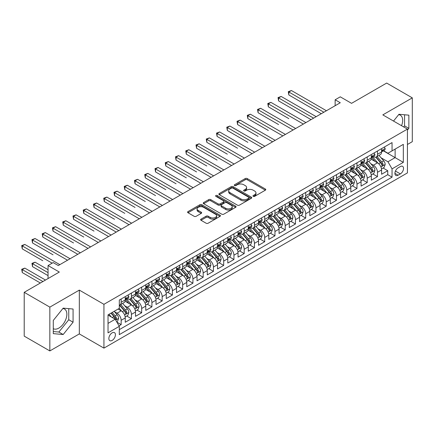 <?xml version="1.0" encoding="UTF-8"?>
<svg xmlns="http://www.w3.org/2000/svg" width="434" height="434" viewBox="0 0 434 434"><rect width="100%" height="100%" fill="white"/><g stroke="black" fill="none" stroke-linecap="round" stroke-linejoin="round"><path stroke-width="0.65" d="M253.25 196.358A0.998 0.575 0 0 0 254.66 196.358L265.353 190.184A1.421 0.819 0 0 0 265.765 189.604A1.421 0.819 0 0 0 265.353 189.023L247.234 178.564A1.421 0.819 0 0 0 245.221 178.564L234.528 184.738A0.998 0.575 0 0 0 234.235 185.144A0.998 0.575 0 0 0 234.528 185.551A0.998 0.575 0 0 0 235.939 185.551L237.322 184.748A4.557 2.631 0 0 1 243.762 184.748L245.275 185.622A4.557 2.631 0 0 1 246.604 187.483A4.557 2.631 0 0 1 245.275 189.343L243.886 190.141A0.998 0.575 0 0 0 243.599 190.548A0.998 0.575 0 0 0 243.886 190.955A0.998 0.575 0 0 0 245.297 190.955L246.68 190.152A4.557 2.631 0 0 1 253.125 190.152L254.633 191.025A4.557 2.631 0 0 1 255.968 192.886A4.557 2.631 0 0 1 254.633 194.747L253.25 195.544A0.998 0.575 0 0 0 252.957 195.951A0.998 0.575 0 0 0 253.25 196.358L253.25 195.544M53.279 328.679A11.311 6.532 120 0 0 58.867 328.082A11.311 6.532 120 0 0 66.256 318.117A11.311 6.532 120 0 0 64.525 309.051A11.311 6.532 120 0 0 62.854 308.541M112.135 340.424A4.638 2.68 120 0 0 115.167 336.339A4.638 2.68 120 0 0 114.457 332.618A4.638 2.68 120 0 0 112.135 332.851A4.638 2.68 120 0 0 109.102 336.936A4.638 2.68 120 0 0 109.813 340.657A4.638 2.68 120 0 0 112.135 340.424M398.651 114.668A11.311 6.532 -60 0 1 400.322 115.184A11.311 6.532 -60 0 1 401.553 125.697M201.04 219.121A1.421 0.819 0 0 0 200.622 219.702A1.421 0.819 0 0 0 201.04 220.282L206.123 223.217A1.421 0.819 0 0 0 208.136 223.217L220.011 216.36A1.421 0.819 0 0 0 220.429 215.779A1.421 0.819 0 0 0 220.011 215.199L201.897 204.739A1.421 0.819 0 0 0 199.884 204.739L188.009 211.597A1.421 0.819 0 0 0 187.591 212.177A1.421 0.819 0 0 0 188.009 212.758L194.144 216.3A1.421 0.819 0 0 0 196.157 216.3L201.24 213.365A1.421 0.819 0 0 0 201.658 212.785A1.421 0.819 0 0 0 201.24 212.204L198.197 210.447A3.808 2.197 0 0 1 197.079 208.895A3.808 2.197 0 0 1 199.434 206.861A3.808 2.197 0 0 1 203.584 207.338L215.508 214.222A3.808 2.197 0 0 1 216.62 215.779A3.808 2.197 0 0 1 214.271 217.808A3.808 2.197 0 0 1 210.121 217.331L208.136 216.186A1.421 0.819 0 0 0 206.123 216.186L201.04 219.121L201.04 220.282L206.123 217.369L206.123 216.186M407.428 144.484L412.3 141.674L412.3 97.867L386.667 83.068L351.551 103.341L340.272 96.831L335.146 99.787L340.272 102.749L58.302 265.543L53.176 262.581L48.049 265.543L48.049 278.563M49.845 307.126L49.845 350.932L79.324 333.914L79.324 290.107L49.845 307.126L24.212 292.326L59.328 272.053L48.049 265.543M79.324 290.107L103.932 304.315L407.428 129.093L407.428 172.9L103.932 348.122L103.932 304.315M412.3 97.867L382.821 114.885L407.428 129.093M237.425 205.146A1.421 0.819 0 0 0 239.438 205.146L251.313 198.289A1.421 0.819 0 0 0 251.731 197.709A1.421 0.819 0 0 0 251.313 197.128L233.194 186.669A1.421 0.819 0 0 0 231.181 186.669L219.306 193.526A1.421 0.819 0 0 0 218.888 194.107A1.421 0.819 0 0 0 219.306 194.687L237.425 205.146M216.235 196.575A0.998 0.575 0 0 1 217.244 196.71L217.244 195.528L235.662 206.161A1.421 0.819 0 0 1 236.08 206.741A1.421 0.819 0 0 1 235.662 207.327L223.787 214.179A1.421 0.819 0 0 1 221.774 214.179L203.654 203.72L203.654 202.559A1.421 0.819 0 0 0 203.242 203.139A1.421 0.819 0 0 0 203.654 203.72M203.654 202.559L208.738 199.624A1.421 0.819 0 0 1 210.75 199.624L218.101 203.866A1.421 0.819 0 0 0 220.114 203.866L223.483 201.918A1.421 0.819 0 0 0 223.901 201.338A1.421 0.819 0 0 0 223.483 200.758L215.834 196.342A0.998 0.575 0 0 1 215.541 195.935A0.998 0.575 0 0 1 216.159 195.403A0.998 0.575 0 0 1 217.244 195.528M49.845 350.932L24.212 336.133L24.212 292.326M119.03 325.847L121.157 324.621L116.903 322.164M114.484 311.71L117.055 313.196A5.799 3.347 60 0 1 121.157 320.297L125.258 317.932L125.258 322.25L131.41 318.702L126.744 316.006M124.737 305.791L127.308 307.277A5.799 3.347 60 0 1 131.41 314.379L135.511 312.013L135.511 316.332L141.663 312.778L136.998 310.088M134.99 299.867L137.562 301.353A5.799 3.347 60 0 1 141.663 308.46L145.764 306.089L145.764 310.413L151.916 306.86L147.251 304.169M145.244 293.948L147.815 295.435A5.799 3.347 60 0 1 151.916 302.541L156.018 300.171L156.018 304.494L162.17 300.941L157.504 298.25M155.497 288.03L158.068 289.516A5.799 3.347 60 0 1 162.17 296.623L166.271 294.252L166.271 298.576L172.423 295.022L167.757 292.326M165.75 282.111L168.321 283.597A5.799 3.347 60 0 1 172.423 290.699L176.524 288.333L176.524 292.652L182.676 289.104L178.011 286.407M176.003 276.192L178.575 277.679A5.799 3.347 60 0 1 182.676 284.78L186.777 282.415L186.777 286.733L192.929 283.185L188.264 280.489M186.257 270.274L188.828 271.76A5.799 3.347 60 0 1 192.929 278.861L197.031 276.491L197.031 280.814L203.183 277.261L198.517 274.57M196.51 264.349L199.081 265.836A5.799 3.347 60 0 1 203.183 272.943L207.284 270.572L207.284 274.896L213.436 271.342L208.77 268.651M206.763 258.431L209.334 259.917A5.799 3.347 60 0 1 213.436 267.024L217.537 264.653L217.537 268.977L223.689 265.424L219.024 262.727M217.016 252.512L219.588 253.998A5.799 3.347 60 0 1 223.689 261.1L227.79 258.735L227.79 263.053L233.942 259.505L229.277 256.809M227.27 246.593L229.841 248.08A5.799 3.347 60 0 1 233.942 255.181L238.044 252.816L238.044 257.134L244.196 253.586L239.53 250.89M237.523 240.675L240.094 242.161A5.799 3.347 60 0 1 244.196 249.262L248.297 246.897L248.297 251.215L254.449 247.662L249.783 244.971M247.776 234.751L250.347 236.237A5.799 3.347 60 0 1 254.449 243.344L258.55 240.973L258.55 245.297L264.702 241.743L260.037 239.053M258.029 228.832L260.601 230.318A5.799 3.347 60 0 1 264.702 237.425L268.803 235.054L268.803 239.378L274.955 235.825L270.29 233.134M268.283 222.913L270.854 224.4A5.799 3.347 60 0 1 274.955 231.501L279.057 229.136L279.057 233.459L285.209 229.906L280.543 227.21M278.536 216.995L281.107 218.481A5.799 3.347 60 0 1 285.209 225.582L289.31 223.217L289.31 227.535L295.462 223.987L290.796 221.291M288.789 211.076L291.36 212.562A5.799 3.347 60 0 1 295.462 219.664L299.563 217.298L299.563 221.617L305.715 218.063L301.05 215.373M299.042 205.152L301.614 206.638A5.799 3.347 60 0 1 305.715 213.745L309.816 211.374L309.816 215.698L315.968 212.145L311.303 209.454M309.296 199.233L311.867 200.72A5.799 3.347 60 0 1 315.968 207.826L320.07 205.456L320.07 209.779L326.222 206.226L321.556 203.535M319.549 193.314L322.12 194.801A5.799 3.347 60 0 1 326.222 201.902L330.323 199.537L330.323 203.861L336.475 200.307L331.809 197.611M329.802 187.396L332.373 188.882A5.799 3.347 60 0 1 336.475 195.984L340.576 193.618L340.576 197.937L346.728 194.389L342.063 191.692M340.055 181.477L342.627 182.964A5.799 3.347 60 0 1 346.728 190.065L350.829 187.7L350.829 192.018L356.981 188.47L352.316 185.774M350.309 175.558L352.88 177.039A5.799 3.347 60 0 1 356.981 184.146L361.083 181.775L361.083 186.099L367.235 182.546L362.569 179.855M360.562 169.634L363.133 171.121A5.799 3.347 60 0 1 367.235 178.228L371.336 175.857L371.336 180.181L377.488 176.627L377.488 172.309A5.799 3.347 -120 0 0 373.386 165.202L370.815 163.716M372.822 173.936L377.488 176.627M125.258 317.932A5.799 3.347 -120 0 0 121.157 310.825L118.081 309.051M135.511 312.013A5.799 3.347 -120 0 0 131.41 304.907L125.068 301.245M145.764 306.089A5.799 3.347 -120 0 0 141.663 298.988L135.321 295.326M156.018 300.171A5.799 3.347 -120 0 0 151.916 293.069L145.574 289.407M166.271 294.252A5.799 3.347 -120 0 0 162.17 287.151L155.828 283.489M176.524 288.333A5.799 3.347 -120 0 0 172.423 281.227L166.081 277.57M186.777 282.415A5.799 3.347 -120 0 0 182.676 275.308L176.334 271.646M197.031 276.491A5.799 3.347 -120 0 0 192.929 269.389L186.587 265.727M207.284 270.572A5.799 3.347 -120 0 0 203.183 263.471L196.841 259.809M217.537 264.653A5.799 3.347 -120 0 0 213.436 257.552L207.094 253.89M227.79 258.735A5.799 3.347 -120 0 0 223.689 251.628L217.347 247.971M238.044 252.816A5.799 3.347 -120 0 0 233.942 245.709L227.6 242.047M248.297 246.897A5.799 3.347 -120 0 0 244.196 239.79L237.854 236.129M258.55 240.973A5.799 3.347 -120 0 0 254.449 233.872L248.107 230.21M268.803 235.054A5.799 3.347 -120 0 0 264.702 227.953L258.36 224.291M279.057 229.136A5.799 3.347 -120 0 0 274.955 222.034L268.613 218.373M289.31 223.217A5.799 3.347 -120 0 0 285.209 216.11L278.867 212.454M299.563 217.298A5.799 3.347 -120 0 0 295.462 210.192L289.12 206.53M309.816 211.374A5.799 3.347 -120 0 0 305.715 204.273L299.373 200.611M320.07 205.456A5.799 3.347 -120 0 0 315.968 198.354L309.632 194.692M330.323 199.537A5.799 3.347 -120 0 0 326.222 192.436L319.885 188.774M340.576 193.618A5.799 3.347 -120 0 0 336.475 186.512L330.138 182.855M350.829 187.7A5.799 3.347 -120 0 0 346.728 180.593L340.392 176.931M361.083 181.775A5.799 3.347 -120 0 0 356.981 174.674L350.645 171.012M371.336 175.857A5.799 3.347 -120 0 0 367.235 168.755L360.898 165.094M400.354 166.564L398.097 167.866A4.497 2.593 120 0 0 395.162 171.826A4.497 2.593 120 0 0 395.851 175.428A4.497 2.593 120 0 0 398.097 175.206L400.354 173.904A4.497 2.593 120 0 0 403.289 169.944A4.497 2.593 120 0 0 402.6 166.341A4.497 2.593 120 0 0 400.354 166.564M108.033 323.379L115.211 319.234L119.312 326.335L119.312 334.625L392.048 177.159L392.048 168.875L387.947 161.768L381.068 157.797M119.312 326.335L108.033 332.851L108.033 314.851L119.312 308.341L119.312 300.051L392.048 142.591L392.048 150.875L403.327 144.365L403.327 162.359L392.048 168.875M127.254 298.722L127.308 298.749A5.799 3.347 60 0 0 130.211 299.037L134.312 296.672A5.799 3.347 -120 0 0 135.511 294.013L135.511 290.699M137.507 292.798L137.562 292.831A5.799 3.347 60 0 0 140.464 293.118L144.565 290.753A5.799 3.347 -120 0 0 145.764 288.095L145.764 284.78M147.761 286.879L147.815 286.912A5.799 3.347 60 0 0 150.717 287.2L154.819 284.829A5.799 3.347 -120 0 0 156.018 282.176L156.018 278.861M158.014 280.961L158.068 280.993A5.799 3.347 60 0 0 160.971 281.281L165.072 278.91A5.799 3.347 -120 0 0 166.271 276.257L166.271 272.943M168.267 275.042L168.321 275.075A5.799 3.347 60 0 0 171.224 275.357L175.325 272.991A5.799 3.347 -120 0 0 176.524 270.339L176.524 267.018M178.52 269.123L178.575 269.151A5.799 3.347 60 0 0 181.477 269.438L185.578 267.073A5.799 3.347 -120 0 0 186.777 264.414L186.777 261.1M188.774 263.199L188.828 263.232A5.799 3.347 60 0 0 191.73 263.519L195.832 261.154A5.799 3.347 -120 0 0 197.031 258.496L197.031 255.181M199.027 257.281L199.081 257.313A5.799 3.347 60 0 0 201.984 257.601L206.085 255.23A5.799 3.347 -120 0 0 207.284 252.577L207.284 249.262M209.28 251.362L209.334 251.394A5.799 3.347 60 0 0 212.237 251.682L216.338 249.311A5.799 3.347 -120 0 0 217.537 246.658L217.537 243.344M219.533 245.443L219.588 245.476A5.799 3.347 60 0 0 222.49 245.763L226.591 243.393A5.799 3.347 -120 0 0 227.79 240.74L227.79 237.425M229.787 239.525L229.841 239.552A5.799 3.347 60 0 0 232.743 239.839L236.845 237.474A5.799 3.347 -120 0 0 238.044 234.816L238.044 231.501M240.04 233.606L240.094 233.633A5.799 3.347 60 0 0 242.997 233.921L247.098 231.555A5.799 3.347 -120 0 0 248.297 228.897L248.297 225.582M250.293 227.682L250.347 227.714A5.799 3.347 60 0 0 253.25 228.002L257.351 225.637A5.799 3.347 -120 0 0 258.55 222.978L258.55 219.664M260.546 221.763L260.601 221.796A5.799 3.347 60 0 0 263.503 222.083L267.604 219.713A5.799 3.347 -120 0 0 268.803 217.06L268.803 213.745M270.8 215.844L270.854 215.877A5.799 3.347 60 0 0 273.756 216.165L277.858 213.794A5.799 3.347 -120 0 0 279.057 211.141L279.057 207.826M281.053 209.926L281.107 209.953A5.799 3.347 60 0 0 284.01 210.24L288.111 207.875A5.799 3.347 -120 0 0 289.31 205.222L289.31 201.902M291.306 204.007L291.36 204.034A5.799 3.347 60 0 0 294.263 204.322L298.364 201.956A5.799 3.347 -120 0 0 299.563 199.298L299.563 195.984M301.559 198.083L301.614 198.116A5.799 3.347 60 0 0 304.516 198.403L308.617 196.038A5.799 3.347 -120 0 0 309.816 193.38L309.816 190.065M311.813 192.164L311.867 192.197A5.799 3.347 60 0 0 314.769 192.484L318.871 190.114A5.799 3.347 -120 0 0 320.07 187.461L320.07 184.146M322.066 186.246L322.12 186.278A5.799 3.347 60 0 0 325.023 186.566L329.124 184.195A5.799 3.347 -120 0 0 330.323 181.542L330.323 178.228M332.319 180.327L332.373 180.36A5.799 3.347 60 0 0 335.276 180.642L339.377 178.276A5.799 3.347 -120 0 0 340.576 175.624L340.576 172.303M342.572 174.408L342.627 174.435A5.799 3.347 60 0 0 345.529 174.723L349.63 172.358A5.799 3.347 -120 0 0 350.829 169.699L350.829 166.385M352.826 168.484L352.88 168.517A5.799 3.347 60 0 0 355.782 168.804L359.884 166.439A5.799 3.347 -120 0 0 361.083 163.781L361.083 160.466M363.079 162.566L363.133 162.598A5.799 3.347 60 0 0 366.036 162.886L370.137 160.515A5.799 3.347 -120 0 0 371.336 157.862L371.336 154.547M119.312 329.65L387.741 174.674L387.741 170.708L381.589 174.262L381.589 169.938A5.799 3.347 -120 0 0 377.488 162.837L371.151 159.175M373.338 156.647L373.386 156.679A5.799 3.347 -120 0 0 376.289 156.967A5.799 3.347 -120 0 0 377.488 154.309L377.488 150.994M376.289 156.967L380.39 154.596A5.799 3.347 -120 0 0 381.589 151.943L381.589 148.629M121.157 298.988L121.157 302.303A5.799 3.347 60 0 1 119.958 304.956A5.799 3.347 60 0 1 119.312 305.194M119.958 304.956L124.059 302.59A5.799 3.347 -120 0 0 125.258 299.937L125.258 296.617M131.41 293.069L131.41 296.384A5.799 3.347 60 0 1 130.211 299.037M141.663 287.151L141.663 290.465A5.799 3.347 60 0 1 140.464 293.118M151.916 281.227L151.916 284.541A5.799 3.347 60 0 1 150.717 287.2M162.17 275.308L162.17 278.623A5.799 3.347 60 0 1 160.971 281.281M172.423 269.389L172.423 272.704A5.799 3.347 60 0 1 171.224 275.357M182.676 263.471L182.676 266.785A5.799 3.347 60 0 1 181.477 269.438M192.929 257.552L192.929 260.867A5.799 3.347 60 0 1 191.73 263.519M203.183 251.628L203.183 254.942A5.799 3.347 60 0 1 201.984 257.601M213.436 245.709L213.436 249.024A5.799 3.347 60 0 1 212.237 251.682M223.689 239.79L223.689 243.105A5.799 3.347 60 0 1 222.49 245.763M233.942 233.872L233.942 237.186A5.799 3.347 60 0 1 232.743 239.839M244.196 227.953L244.196 231.268A5.799 3.347 60 0 1 242.997 233.921M254.449 222.029L254.449 225.349A5.799 3.347 60 0 1 253.25 228.002M264.702 216.11L264.702 219.425A5.799 3.347 60 0 1 263.503 222.083M274.955 210.192L274.955 213.506A5.799 3.347 60 0 1 273.756 216.165M285.209 204.273L285.209 207.588A5.799 3.347 60 0 1 284.01 210.24M295.462 198.354L295.462 201.669A5.799 3.347 60 0 1 294.263 204.322M305.715 192.436L305.715 195.75A5.799 3.347 60 0 1 304.516 198.403M315.968 186.512L315.968 189.826A5.799 3.347 60 0 1 314.769 192.484M326.222 180.593L326.222 183.907A5.799 3.347 60 0 1 325.023 186.566M336.475 174.674L336.475 177.989A5.799 3.347 60 0 1 335.276 180.642M346.728 168.755L346.728 172.07A5.799 3.347 60 0 1 345.529 174.723M356.981 162.837L356.981 166.151A5.799 3.347 60 0 1 355.782 168.804M367.235 156.913L367.235 160.227A5.799 3.347 60 0 1 366.036 162.886M367.235 178.228L367.235 182.546M356.981 184.146L356.981 188.47M346.728 190.065L346.728 194.389M336.475 195.984L336.475 200.307M326.222 201.902L326.222 206.226M315.968 207.826L315.968 212.145M305.715 213.745L305.715 218.063M295.462 219.664L295.462 223.987M285.209 225.582L285.209 229.906M274.955 231.501L274.955 235.825M264.702 237.425L264.702 241.743M254.449 243.344L254.449 247.662M244.196 249.262L244.196 253.586M233.942 255.181L233.942 259.505M223.689 261.1L223.689 265.424M213.436 267.024L213.436 271.342M203.183 272.943L203.183 277.261M192.929 278.861L192.929 283.185M182.676 284.78L182.676 289.104M172.423 290.699L172.423 295.022M162.17 296.623L162.17 300.941M151.916 302.541L151.916 306.86M141.663 308.46L141.663 312.778M131.41 314.379L131.41 318.702M121.157 320.297L121.157 324.621M115.211 319.234L108.033 315.089M387.947 161.768L395.124 157.623L395.124 149.101L403.327 144.365M383.385 150.848L403.327 162.359M383.591 150.728L387.947 153.245L392.048 150.875M79.324 333.914L103.932 348.122M335.146 99.787L335.146 105.712M383.076 168.012L387.741 170.708M387.741 174.674L392.048 177.159M407.428 130.135L408.866 128.35L408.866 115.156L398.971 114.272L393.513 121.059M53.279 333.643L63.174 334.527L73.069 322.218L73.069 309.024L63.174 308.14L53.279 320.449L53.279 333.643M403.696 126.934L404.559 125.86L404.559 114.771M404.559 125.86L408.866 128.35M53.279 331.543L58.867 332.043L68.762 319.733L68.762 308.639M68.762 319.733L73.069 322.218M58.867 332.043L63.174 334.527M253.646 196.499L254.633 195.929A4.557 2.631 0 0 0 255.968 194.069L255.968 192.886M246.604 187.483L246.604 188.665A4.557 2.631 0 0 1 245.275 190.526L244.288 191.096M265.331 190.195L247.234 179.747A1.421 0.819 0 0 0 245.221 179.747L234.93 185.692M251.291 198.3L233.194 187.851A1.421 0.819 0 0 0 231.181 187.851L219.327 194.698M248.796 198.116A0.998 0.575 0 0 0 249.089 197.709A0.998 0.575 0 0 0 248.796 197.302L232.895 188.123A0.998 0.575 0 0 0 231.485 188.123L230.025 188.964A4.557 2.631 0 0 0 228.691 190.824A4.557 2.631 0 0 0 230.025 192.68L240.897 198.956A4.557 2.631 0 0 0 247.337 198.956L248.796 198.116L248.796 199.298A0.998 0.575 0 0 0 249.089 198.891L249.089 197.709M228.691 190.824L228.691 192.007A4.557 2.631 0 0 0 230.025 193.868L230.025 192.68M248.796 199.298L247.337 200.139A4.557 2.631 0 0 1 240.897 200.139L230.025 193.868M203.676 203.73L208.738 200.812L208.738 199.624M223.901 201.338L223.901 202.526A1.421 0.819 0 0 1 223.483 203.107L220.114 205.049A1.421 0.819 0 0 1 218.101 205.049L210.75 200.812A1.421 0.819 0 0 0 208.738 200.812M217.244 196.71L235.64 207.338M225.723 208.271A3.808 2.197 0 0 0 229.874 208.743A3.808 2.197 0 0 0 232.223 206.714A3.808 2.197 0 0 0 231.105 205.163L226.906 202.732A1.421 0.819 0 0 0 224.893 202.732L221.519 204.68A1.421 0.819 0 0 0 221.107 205.26A1.421 0.819 0 0 0 221.519 205.841L225.723 208.271L225.723 209.454A3.808 2.197 0 0 0 229.874 209.931A3.808 2.197 0 0 0 232.223 207.897L232.223 206.714M221.107 205.26L221.107 206.448A1.421 0.819 0 0 0 221.519 207.029L221.519 205.841M225.723 209.454L221.519 207.029M216.62 215.779L216.62 216.962A3.808 2.197 0 0 1 214.271 218.996A3.808 2.197 0 0 1 210.121 218.519L208.136 217.369A1.421 0.819 0 0 0 206.123 217.369M197.079 208.895L197.079 210.078A3.808 2.197 0 0 0 198.197 211.629L198.197 210.447M201.224 213.376L198.197 211.629M219.995 216.371L201.897 205.922A1.421 0.819 0 0 0 199.884 205.922L188.025 212.768M381.508 168.924L384.155 167.394L385.18 164.432A3.841 2.219 -120 0 0 383.683 160.824L378.996 155.399M378.057 163.211L372.703 157.01M375.014 161.405L371.905 157.808A9.206 5.317 -120 0 0 371.618 157.488M288.849 118.645L268.342 106.807L268.342 103.845L270.908 102.364L305.921 122.578M375.768 157.173L380.504 162.658A3.841 2.219 60 0 1 381.877 165.305C382.452 166.081 382.864 165.842 383.103 164.594A3.841 2.219 -120 0 0 381.736 161.947L377.048 156.528M376.045 157.086L381.139 162.978A1.958 1.128 60 0 1 381.627 163.743L383.103 164.594M381.877 165.305L382.153 165.761M384.307 147.061L385.18 148.569A3.841 2.219 60 0 1 384.383 150.267L382.435 151.395A3.841 2.219 -120 0 0 383.103 150.506L383.027 150.169M323.867 112.222L288.849 92.008L291.415 90.527L326.428 110.741M381.719 151.574L381.736 151.574A3.841 2.219 -120 0 0 382.435 151.395M382.609 150.224L383.103 150.506C382.864 149.931 382.452 150.164 381.877 151.216A3.841 2.219 60 0 1 381.589 151.764M321.301 113.703L288.849 94.965L288.849 92.008L288.284 91.682L291.415 90.527M288.849 94.965L288.284 91.682M371.254 174.842L373.902 173.312L374.927 170.35A3.841 2.219 -120 0 0 373.43 166.743L368.743 161.323M367.804 169.13L362.45 162.929M364.761 167.323L361.652 163.726A9.206 5.317 -120 0 0 361.365 163.406M278.595 124.563L258.089 112.726L258.089 109.764L260.655 108.283L295.668 128.502M365.515 163.092L370.251 168.582A3.841 2.219 60 0 1 371.623 171.229C372.198 172 372.611 171.761 372.849 170.519A3.841 2.219 -120 0 0 371.482 167.871L366.795 162.446M365.791 163.005L370.886 168.897A1.958 1.128 60 0 1 371.374 169.667L372.849 170.519M371.623 171.229L371.9 171.685M360.996 180.761L363.649 179.231L364.674 176.275A3.841 2.219 -120 0 0 363.177 172.667L358.489 167.242M357.551 175.048L352.196 168.848M354.507 173.242L351.399 169.645A9.206 5.317 -120 0 0 351.111 169.325M268.342 130.482L247.836 118.645L247.836 115.683L250.402 114.202L285.415 134.421M355.262 169.016L359.998 174.501A3.841 2.219 60 0 1 361.37 177.148C361.945 177.918 362.357 177.685 362.596 176.437A3.841 2.219 -120 0 0 361.229 173.79L356.542 168.365M355.538 168.924L360.632 174.821A1.958 1.128 60 0 1 361.121 175.586L362.596 176.437M361.37 177.148L361.647 177.604M350.743 186.68L353.395 185.15L354.421 182.193A3.841 2.219 -120 0 0 352.923 178.586L348.236 173.161M347.298 180.967L341.943 174.772M344.254 179.166L341.146 175.564A9.206 5.317 -120 0 0 340.858 175.244M258.089 136.406L237.582 124.563L237.582 121.601L240.148 120.126L275.161 140.339M345.008 174.935L349.744 180.419A3.841 2.219 60 0 1 351.117 183.067C351.692 183.837 352.104 183.604 352.343 182.356A3.841 2.219 -120 0 0 350.976 179.709L346.289 174.284M345.285 174.842L350.379 180.739A1.958 1.128 60 0 1 350.867 181.504L352.343 182.356M351.117 183.067L351.394 183.522M340.489 192.604L343.142 191.074L344.167 188.112A3.841 2.219 -120 0 0 342.67 184.504L337.983 179.079M337.044 186.886L331.69 180.69M334.001 185.085L330.892 181.488A9.206 5.317 -120 0 0 330.605 181.162M247.836 142.325L227.329 130.482L227.329 127.525L229.895 126.044L264.908 146.258M334.755 180.853L339.491 186.338A3.841 2.219 60 0 1 340.864 188.985C341.439 189.761 341.851 189.522 342.09 188.275A3.841 2.219 -120 0 0 340.723 185.627L336.035 180.202M335.032 180.761L340.126 186.658A1.958 1.128 60 0 1 340.614 187.423L342.09 188.275M340.864 188.985L341.14 189.441M374.054 152.98L374.927 154.488A3.841 2.219 60 0 1 374.13 156.186L372.182 157.314A3.841 2.219 -120 0 0 372.849 156.43L372.773 156.088M313.614 118.14L278.595 97.927L281.161 96.446L316.174 116.659M371.466 157.493L371.482 157.493A3.841 2.219 -120 0 0 372.182 157.314M372.356 156.142L372.849 156.43C372.611 155.849 372.198 156.083 371.623 157.135A3.841 2.219 60 0 1 371.336 157.683M311.048 119.621L278.595 100.883L278.595 97.927L278.031 97.601L281.161 96.446M278.595 100.883L278.031 97.601M363.8 158.898L364.674 160.406A3.841 2.219 60 0 1 363.876 162.11L361.929 163.233A3.841 2.219 -120 0 0 362.596 162.349L362.52 162.007M303.361 124.059L267.778 103.52L270.908 102.364M361.213 163.412L361.229 163.412A3.841 2.219 -120 0 0 361.929 163.233M362.102 162.061L362.596 162.349C362.357 161.768 361.945 162.007 361.37 163.059A3.841 2.219 60 0 1 361.083 163.602M268.342 106.807L267.778 103.52M353.547 164.817L354.421 166.325A3.841 2.219 60 0 1 353.623 168.029L351.676 169.151A3.841 2.219 -120 0 0 352.343 168.267L352.262 167.925M293.107 129.978L257.525 109.439L260.655 108.283M350.96 169.331L350.976 169.331A3.841 2.219 -120 0 0 351.676 169.151M351.849 167.98L352.343 168.267C352.104 167.687 351.692 167.925 351.117 168.978A3.841 2.219 60 0 1 350.829 169.526M258.089 112.726L257.525 109.439M343.294 170.736L344.167 172.249A3.841 2.219 60 0 1 343.37 173.947L341.422 175.07A3.841 2.219 -120 0 0 342.09 174.186L342.008 173.844M282.854 135.902L247.272 115.357L250.402 114.202M340.706 175.249L340.723 175.249A3.841 2.219 -120 0 0 341.422 175.07M341.596 173.898L342.09 174.186C341.851 173.605 341.439 173.844 340.864 174.897A3.841 2.219 60 0 1 340.576 175.444M247.836 118.645L247.272 115.357M330.236 198.522L332.889 196.993L333.914 194.031A3.841 2.219 -120 0 0 332.417 190.423L327.73 184.998M326.791 192.81L321.437 186.609M323.748 191.003L320.639 187.407A9.206 5.317 -120 0 0 320.352 187.087M237.582 148.244L217.076 136.401L217.076 133.444L219.642 131.963L254.655 152.177M324.502 186.772L329.238 192.257A3.841 2.219 60 0 1 330.61 194.904C331.185 195.68 331.598 195.441 331.836 194.193A3.841 2.219 -120 0 0 330.469 191.546L325.782 186.126M324.778 186.685L329.867 192.577A1.958 1.128 60 0 1 330.361 193.342L331.836 194.193M330.61 194.904L330.887 195.36M333.041 176.66L333.914 178.168A3.841 2.219 60 0 1 333.117 179.866L331.169 180.989A3.841 2.219 -120 0 0 331.836 180.105L331.755 179.763M272.601 141.82L237.018 121.276L240.148 120.126M330.453 181.173L330.469 181.173A3.841 2.219 -120 0 0 331.169 180.989M331.343 179.817L331.836 180.105C331.598 179.53 331.185 179.763 330.61 180.815A3.841 2.219 60 0 1 330.323 181.363M237.582 124.563L237.018 121.276M319.983 204.441L322.636 202.911L323.661 199.949A3.841 2.219 -120 0 0 322.164 196.342L317.476 190.917M316.538 198.729L311.183 192.528M313.494 196.922L310.386 193.325A9.206 5.317 -120 0 0 310.098 193.005M227.329 154.162L206.823 142.325L206.823 139.363L209.389 137.882L244.402 158.101M314.249 192.691L318.985 198.181A3.841 2.219 60 0 1 320.357 200.823C320.932 201.598 321.344 201.36 321.583 200.117A3.841 2.219 -120 0 0 320.216 197.47L315.529 192.045M314.525 192.604L319.614 198.495A1.958 1.128 60 0 1 320.108 199.266L321.583 200.117M320.357 200.823L320.634 201.278M322.787 182.578L323.661 184.087A3.841 2.219 60 0 1 322.863 185.785L320.916 186.913A3.841 2.219 -120 0 0 321.583 186.023L321.502 185.687M262.348 147.739L226.765 127.2L229.895 126.044M320.2 187.092L320.216 187.092A3.841 2.219 -120 0 0 320.916 186.913M321.089 185.741L321.583 186.023C321.344 185.448 320.932 185.681 320.357 186.734A3.841 2.219 60 0 1 320.07 187.282M227.329 130.482L226.765 127.2M309.73 210.36L312.382 208.83L313.408 205.873A3.841 2.219 -120 0 0 311.91 202.26L307.223 196.841M306.285 204.647L300.93 198.446M303.241 202.841L300.133 199.244A9.206 5.317 -120 0 0 299.845 198.924M217.076 160.081L196.569 148.244L196.569 145.281L199.135 143.8L234.148 164.019M303.995 198.609L308.731 204.099A3.841 2.219 60 0 1 310.104 206.747C310.679 207.517 311.091 207.278 311.33 206.036A3.841 2.219 -120 0 0 309.963 203.389L305.276 197.964M304.272 198.522L309.361 204.419A1.958 1.128 60 0 1 309.854 205.184L311.33 206.036M310.104 206.747L310.381 207.202M312.534 188.497L313.408 190.005A3.841 2.219 60 0 1 312.61 191.709L310.663 192.832A3.841 2.219 -120 0 0 311.33 191.947L311.249 191.606M252.094 153.658L216.512 133.119L219.642 131.963M309.947 193.011L309.963 193.011A3.841 2.219 -120 0 0 310.663 192.832M310.836 191.66L311.33 191.947C311.091 191.367 310.679 191.606 310.104 192.658A3.841 2.219 60 0 1 309.816 193.201M217.076 136.401L216.512 133.119M299.476 216.278L302.129 214.749L303.154 211.792A3.841 2.219 -120 0 0 301.657 208.184L296.97 202.759M296.031 210.566L290.677 204.371M292.988 208.765L289.879 205.163A9.206 5.317 -120 0 0 289.592 204.843M206.823 166L186.316 154.162L186.316 151.2L188.882 149.725L223.895 169.938M293.742 204.533L298.478 210.018A3.841 2.219 60 0 1 299.851 212.665C300.426 213.436 300.838 213.202 301.077 211.955A3.841 2.219 -120 0 0 299.71 209.307L295.022 203.882M294.019 204.441L299.107 210.338A1.958 1.128 60 0 1 299.601 211.103L301.077 211.955M299.851 212.665L300.127 213.121M302.281 194.416L303.154 195.924A3.841 2.219 60 0 1 302.357 197.627L300.409 198.75A3.841 2.219 -120 0 0 301.077 197.866L300.995 197.524M241.841 159.576L206.258 139.037L209.389 137.882M299.693 198.929L299.71 198.929A3.841 2.219 -120 0 0 300.409 198.75M300.583 197.578L301.077 197.866C300.838 197.286 300.426 197.524 299.851 198.577A3.841 2.219 60 0 1 299.563 199.125M206.823 142.325L206.258 139.037M289.223 222.203L291.876 220.673L292.901 217.711A3.841 2.219 -120 0 0 291.404 214.103L286.717 208.678M285.778 216.485L280.424 210.289M282.735 214.684L279.626 211.087A9.206 5.317 -120 0 0 279.339 210.761M196.569 171.924L176.063 160.081L176.063 157.124L178.629 155.643L213.642 175.857M283.489 210.452L288.225 215.937A3.841 2.219 60 0 1 289.597 218.584C290.172 219.354 290.585 219.121 290.823 217.873A3.841 2.219 -120 0 0 289.456 215.226L284.769 209.801M283.765 210.36L288.854 216.257A1.958 1.128 60 0 1 289.348 217.022L290.823 217.873M289.597 218.584L289.874 219.04M292.028 200.334L292.901 201.843A3.841 2.219 60 0 1 292.104 203.546L290.156 204.669A3.841 2.219 -120 0 0 290.823 203.785L290.742 203.443M231.588 165.5L196.005 144.956L199.135 143.8M289.44 204.848L289.456 204.848A3.841 2.219 -120 0 0 290.156 204.669M290.33 203.497L290.823 203.785C290.585 203.204 290.172 203.443 289.597 204.495A3.841 2.219 60 0 1 289.31 205.043M196.569 148.244L196.005 144.956M278.97 228.121L281.623 226.591L282.648 223.629A3.841 2.219 -120 0 0 281.151 220.022L276.463 214.597M275.525 222.409L270.17 216.208M272.481 220.602L269.373 217.005A9.206 5.317 -120 0 0 269.085 216.685M186.316 177.842L165.81 166L165.81 163.043L168.376 161.562L203.389 181.775M273.236 216.371L277.972 221.855A3.841 2.219 60 0 1 279.344 224.503C279.919 225.279 280.331 225.04 280.57 223.792A3.841 2.219 -120 0 0 279.203 221.145L274.516 215.725M273.512 216.284L278.601 222.175A1.958 1.128 60 0 1 279.095 222.94L280.57 223.792M279.344 224.503L279.621 224.958M281.774 206.253L282.648 207.767A3.841 2.219 60 0 1 281.85 209.465L279.903 210.588A3.841 2.219 -120 0 0 280.57 209.703L280.489 209.362M221.335 171.419L185.752 150.875L188.882 149.725M279.187 210.772L279.203 210.772A3.841 2.219 -120 0 0 279.903 210.588M280.076 209.416L280.57 209.703C280.331 209.128 279.919 209.362 279.344 210.414A3.841 2.219 60 0 1 279.057 210.962M186.316 154.162L185.752 150.875M268.717 234.04L271.369 232.51L272.395 229.548A3.841 2.219 -120 0 0 270.897 225.94L266.21 220.515M265.272 228.327L259.917 222.127M262.228 226.521L259.12 222.924A9.206 5.317 -120 0 0 258.832 222.604M176.063 183.761L155.556 171.924L155.556 168.962L158.122 167.481L193.135 187.7M262.982 222.289L267.718 227.779A3.841 2.219 60 0 1 269.091 230.421C269.666 231.197 270.078 230.959 270.317 229.711A3.841 2.219 -120 0 0 268.95 227.069L264.263 221.644M263.259 222.203L268.348 228.094A1.958 1.128 60 0 1 268.841 228.859L270.317 229.711M269.091 230.421L269.368 230.877M271.521 212.177L272.395 213.685A3.841 2.219 60 0 1 271.597 215.383L269.65 216.512A3.841 2.219 -120 0 0 270.317 215.622L270.236 215.286M211.076 177.338L175.499 156.799L178.629 155.643M268.934 216.691L268.95 216.691A3.841 2.219 -120 0 0 269.65 216.512M269.823 215.34L270.317 215.622C270.078 215.047 269.666 215.28 269.091 216.333A3.841 2.219 60 0 1 268.803 216.881M176.063 160.081L175.499 156.799M258.463 239.959L261.116 238.429L262.141 235.467A3.841 2.219 -120 0 0 260.644 231.859L255.957 226.439M255.018 234.246L249.664 228.045M251.975 232.44L248.866 228.843A9.206 5.317 -120 0 0 248.579 228.523M165.81 189.68L145.303 177.842L145.303 174.88L147.869 173.399L182.882 193.618M252.729 228.208L257.465 233.698A3.841 2.219 60 0 1 258.838 236.346C259.413 237.116 259.825 236.877 260.064 235.635A3.841 2.219 -120 0 0 258.697 232.987L254.009 227.562M253.006 228.121L258.094 234.018A1.958 1.128 60 0 1 258.588 234.783L260.064 235.635M258.838 236.346L259.114 236.801M261.268 218.096L262.141 219.604A3.841 2.219 60 0 1 261.344 221.302L259.396 222.43A3.841 2.219 -120 0 0 260.064 221.546L259.982 221.204M200.823 183.256L165.245 162.717L168.376 161.562M258.68 222.609L258.697 222.609A3.841 2.219 -120 0 0 259.396 222.43M259.57 221.259L260.064 221.546C259.825 220.966 259.413 221.204 258.838 222.257A3.841 2.219 60 0 1 258.55 222.799M165.81 166L165.245 162.717M248.21 245.877L250.863 244.347L251.888 241.391A3.841 2.219 -120 0 0 250.391 237.783L245.704 232.358M244.765 240.165L239.411 233.969M241.722 238.358L238.613 234.761A9.206 5.317 -120 0 0 238.326 234.441M155.556 195.598L135.05 183.761L135.05 180.799L137.616 179.323L172.629 199.537M242.476 234.132L247.212 239.617A3.841 2.219 60 0 1 248.579 242.264C249.159 243.035 249.572 242.801 249.81 241.554A3.841 2.219 -120 0 0 248.443 238.906L243.756 233.481M242.752 234.04L247.841 239.937A1.958 1.128 60 0 1 248.335 240.702L249.81 241.554M248.579 242.264L248.861 242.72M237.957 251.796L240.61 250.272L241.635 247.309A3.841 2.219 -120 0 0 240.138 243.702L235.45 238.277M234.512 246.083L229.157 239.888M231.468 244.282L228.36 240.68A9.206 5.317 -120 0 0 228.072 240.36M145.303 201.522L124.797 189.68L124.797 186.723L127.363 185.242L162.376 205.456M232.217 240.051L236.959 245.536A3.841 2.219 60 0 1 238.326 248.183C238.906 248.953 239.318 248.72 239.557 247.472A3.841 2.219 -120 0 0 238.19 244.825L233.503 239.4M232.499 239.959L237.588 245.856A1.958 1.128 60 0 1 238.082 246.62L239.557 247.472M238.326 248.183L238.608 248.639M227.704 257.72L230.356 256.19L231.382 253.228A3.841 2.219 -120 0 0 229.884 249.621L225.197 244.196M224.259 252.008L218.904 245.807M221.215 250.201L218.107 246.604A9.206 5.317 -120 0 0 217.819 246.284M135.05 207.441L114.543 195.598L114.543 192.642L117.109 191.161L152.122 211.374M221.964 245.969L226.705 251.454A3.841 2.219 60 0 1 228.072 254.102C228.653 254.877 229.065 254.639 229.304 253.391A3.841 2.219 -120 0 0 227.937 250.743L223.25 245.324M222.246 245.877L227.335 251.774A1.958 1.128 60 0 1 227.828 252.539L229.304 253.391M228.072 254.102L228.355 254.557M217.45 263.639L220.103 262.109L221.128 259.147A3.841 2.219 -120 0 0 219.631 255.539L214.944 250.114M214.005 257.926L208.651 251.725M210.962 256.12L207.853 252.523A9.206 5.317 -120 0 0 207.566 252.203M124.797 213.36L104.29 201.522L104.29 198.56L106.856 197.079L141.869 217.298M211.711 251.888L216.452 257.373A3.841 2.219 60 0 1 217.819 260.02C218.4 260.796 218.812 260.557 219.051 259.31A3.841 2.219 -120 0 0 217.684 256.668L212.996 251.243M211.993 251.801L217.081 257.693A1.958 1.128 60 0 1 217.575 258.458L219.051 259.31M217.819 260.02L218.101 260.476M207.197 269.557L209.85 268.028L210.875 265.065A3.841 2.219 -120 0 0 209.378 261.458L204.691 256.038M203.752 263.845L198.398 257.644M200.709 262.038L197.6 258.442A9.206 5.317 -120 0 0 197.313 258.122M114.543 219.278L94.037 207.441L94.037 204.479L96.603 202.998L131.616 223.217M201.457 257.807L206.199 263.297A3.841 2.219 60 0 1 207.566 265.944C208.146 266.715 208.553 266.476 208.797 265.234A3.841 2.219 -120 0 0 207.43 262.586L202.743 257.161M201.739 257.72L206.828 263.612A1.958 1.128 60 0 1 207.322 264.382L208.797 265.234M207.566 265.944L207.848 266.4M196.944 275.476L199.597 273.946L200.622 270.99A3.841 2.219 -120 0 0 199.125 267.382L194.437 261.957M193.499 269.764L188.144 263.563M190.455 267.957L187.347 264.36A9.206 5.317 -120 0 0 187.059 264.04M104.29 225.197L116.236 232.098M191.204 263.731L195.946 269.216A3.841 2.219 60 0 1 197.313 271.863C197.893 272.633 198.3 272.4 198.544 271.152A3.841 2.219 -120 0 0 197.177 268.505L192.49 263.08M191.486 263.639L196.575 269.536A1.958 1.128 60 0 1 197.069 270.301L198.544 271.152M197.313 271.863L197.595 272.319M186.691 281.395L189.343 279.865L190.369 276.908A3.841 2.219 -120 0 0 188.871 273.301L184.184 267.876M183.246 275.682L177.891 269.487M180.202 273.881L177.094 270.279A9.206 5.317 -120 0 0 176.806 269.959M94.037 231.121L73.53 219.278L73.53 216.316L76.096 214.841L111.109 235.054M180.951 269.65L185.692 275.134A3.841 2.219 60 0 1 187.059 277.782C187.64 278.552 188.047 278.319 188.291 277.071A3.841 2.219 -120 0 0 186.924 274.424L182.237 268.999M181.233 269.557L186.322 275.454A1.958 1.128 60 0 1 186.815 276.219L188.291 277.071M187.059 277.782L187.342 278.237M176.437 287.319L179.09 285.789L180.115 282.827A3.841 2.219 -120 0 0 178.618 279.219L173.931 273.794M172.992 281.606L167.638 275.406M169.949 279.8L166.84 276.203A9.206 5.317 -120 0 0 166.553 275.878M83.784 237.04L63.277 225.197L63.277 222.241L65.843 220.76L100.856 240.973M170.698 275.568L175.439 281.053A3.841 2.219 60 0 1 176.806 283.7C177.387 284.476 177.794 284.237 178.038 282.99A3.841 2.219 -120 0 0 176.671 280.342L171.983 274.917M170.98 275.476L176.068 281.373A1.958 1.128 60 0 1 176.562 282.138L178.038 282.99M176.806 283.7L177.088 284.156M166.184 293.238L168.837 291.708L169.862 288.746A3.841 2.219 -120 0 0 168.365 285.138L163.678 279.713M162.739 287.525L157.385 281.324M159.696 285.718L156.587 282.122A9.206 5.317 -120 0 0 156.3 281.802M73.53 242.959L53.024 231.116L53.024 228.159L55.585 226.678L90.603 246.892M160.444 281.487L165.186 286.972A3.841 2.219 60 0 1 166.553 289.619C167.133 290.395 167.54 290.156 167.784 288.908A3.841 2.219 -120 0 0 166.417 286.261L161.73 280.841M160.726 281.4L165.815 287.292A1.958 1.128 60 0 1 166.309 288.057L167.784 288.908M166.553 289.619L166.835 290.075M155.931 299.156L158.584 297.626L159.609 294.664A3.841 2.219 -120 0 0 158.112 291.057L153.424 285.632M152.486 293.444L147.131 287.243M149.442 291.637L146.334 288.04A9.206 5.317 -120 0 0 146.046 287.72M63.277 248.877L42.771 237.04L42.771 234.078L45.331 232.597L80.35 252.816M150.191 287.406L154.933 292.896A3.841 2.219 60 0 1 156.3 295.543C156.88 296.314 157.287 296.075 157.531 294.832A3.841 2.219 -120 0 0 156.164 292.185L151.477 286.76M150.473 287.319L155.562 293.21A1.958 1.128 60 0 1 156.056 293.981L157.531 294.832M156.3 295.543L156.582 295.993M145.678 305.075L148.33 303.545L149.356 300.588A3.841 2.219 -120 0 0 147.858 296.975L143.171 291.556M142.233 299.362L136.878 293.162M139.189 297.556L136.081 293.959A9.206 5.317 -120 0 0 135.793 293.639M53.024 254.796L32.517 242.959L32.517 239.997L35.078 238.516L70.096 258.735M139.938 293.324L144.679 298.814A3.841 2.219 60 0 1 146.046 301.462C146.627 302.232 147.034 301.993 147.278 300.751A3.841 2.219 -120 0 0 145.911 298.104L141.224 292.679M140.22 293.238L145.309 299.135A1.958 1.128 60 0 1 145.802 299.899L147.278 300.751M146.046 301.462L146.329 301.918M135.424 310.994L138.077 309.464L139.102 306.507A3.841 2.219 -120 0 0 137.605 302.899L132.918 297.474M131.979 305.281L126.625 299.086M128.936 303.48L125.827 299.878A9.206 5.317 -120 0 0 125.54 299.558M42.771 260.715L22.264 248.877L22.264 245.915L24.825 244.44L59.843 264.653M129.685 299.248L134.426 304.733A3.841 2.219 60 0 1 135.793 307.38C136.374 308.151 136.781 307.918 137.025 306.67A3.841 2.219 -120 0 0 135.658 304.022L130.97 298.597M129.967 299.156L135.055 305.053A1.958 1.128 60 0 1 135.549 305.818L137.025 306.67M135.793 307.38L136.075 307.836M125.171 316.918L127.824 315.388L128.849 312.426A3.841 2.219 -120 0 0 127.352 308.818L122.665 303.393M121.726 311.2L119.274 308.362M118.677 309.399L118.281 308.937M48.049 269.688L35.078 262.196L32.517 263.677L32.517 266.639L48.049 275.606M119.431 305.167L124.173 310.652A3.841 2.219 60 0 1 125.54 313.299C126.12 314.075 126.527 313.836 126.771 312.589A3.841 2.219 -120 0 0 125.404 309.941L120.717 304.516M119.713 305.075L124.802 310.972A1.958 1.128 60 0 1 125.296 311.737L126.771 312.589M125.54 313.299L125.822 313.755M32.517 266.639L31.953 263.351L48.049 272.644M31.953 263.351L35.078 262.196M116.697 321.811L117.571 321.306L118.596 318.344A3.841 2.219 -120 0 0 117.099 314.737L114.147 311.324M111.397 317.032L109.021 314.281M108.424 315.317L108.033 314.862M45.489 280.044L24.825 268.114L22.264 269.595L22.264 272.557L40.362 283.006M110.968 313.158L113.92 316.57A3.841 2.219 60 0 1 115.287 319.218C115.867 319.994 116.274 319.755 116.518 318.507A3.841 2.219 -120 0 0 115.151 315.86L112.2 312.447M111.207 313.022L114.549 316.891A1.958 1.128 60 0 1 115.043 317.655L116.518 318.507M115.287 319.218L115.569 319.674M22.264 272.557L21.7 269.27L42.923 281.525M21.7 269.27L24.825 268.114M251.015 224.015L251.888 225.523A3.841 2.219 60 0 1 251.091 227.226L249.143 228.349A3.841 2.219 -120 0 0 249.81 227.465L249.729 227.123M190.569 189.175L154.992 168.636L158.122 167.481M248.427 228.528L248.443 228.528A3.841 2.219 -120 0 0 249.143 228.349M249.317 227.177L249.81 227.465C249.572 226.884 249.159 227.123 248.579 228.175A3.841 2.219 60 0 1 248.297 228.723M155.556 171.924L154.992 168.636M240.762 229.933L241.635 231.441A3.841 2.219 60 0 1 240.837 233.145L238.89 234.268A3.841 2.219 -120 0 0 239.557 233.383L239.476 233.042M180.316 195.099L144.739 174.555L147.869 173.399M238.174 234.447L238.19 234.447A3.841 2.219 -120 0 0 238.89 234.268M239.063 233.096L239.557 233.383C239.318 232.803 238.906 233.042 238.326 234.094A3.841 2.219 60 0 1 238.044 234.642M145.303 177.842L144.739 174.555M230.508 235.852L231.382 237.365A3.841 2.219 60 0 1 230.584 239.063L228.637 240.186A3.841 2.219 -120 0 0 229.304 239.302L229.223 238.96M170.063 201.018L134.486 180.473L137.616 179.323M227.921 240.371L227.937 240.371A3.841 2.219 -120 0 0 228.637 240.186M228.81 239.015L229.304 239.302C229.065 238.722 228.653 238.96 228.072 240.013A3.841 2.219 60 0 1 227.79 240.561M135.05 183.761L134.486 180.473M220.255 241.776L221.128 243.284A3.841 2.219 60 0 1 220.331 244.982L218.383 246.111A3.841 2.219 -120 0 0 219.051 245.221L218.969 244.884M159.81 206.937L124.233 186.398L127.363 185.242M217.667 246.29L217.684 246.29A3.841 2.219 -120 0 0 218.383 246.111M218.557 244.939L219.051 245.221C218.812 244.646 218.4 244.879 217.819 245.932A3.841 2.219 60 0 1 217.537 246.479M124.797 189.68L124.233 186.398M210.002 247.695L210.875 249.203A3.841 2.219 60 0 1 210.078 250.901L208.13 252.029A3.841 2.219 -120 0 0 208.797 251.145L208.716 250.803M149.556 212.855L113.979 192.316L117.109 191.161M207.414 252.208L207.43 252.208A3.841 2.219 -120 0 0 208.13 252.029M208.304 250.857L208.797 251.145C208.559 250.564 208.146 250.803 207.566 251.856A3.841 2.219 60 0 1 207.284 252.398M114.543 195.598L113.979 192.316M199.748 253.613L200.622 255.121A3.841 2.219 60 0 1 199.824 256.825L197.877 257.948A3.841 2.219 -120 0 0 198.544 257.064L198.463 256.722M139.303 218.774L103.726 198.235L106.856 197.079M197.161 258.127L197.177 258.127A3.841 2.219 -120 0 0 197.877 257.948M198.05 256.776L198.544 257.064C198.305 256.483 197.893 256.722 197.313 257.774A3.841 2.219 60 0 1 197.031 258.317M104.29 201.522L103.726 198.235M189.495 259.532L190.369 261.04A3.841 2.219 60 0 1 189.571 262.744L187.624 263.867A3.841 2.219 -120 0 0 188.291 262.982L188.21 262.641M129.05 224.693L93.473 204.154L96.603 202.998M186.908 264.046L186.924 264.046A3.841 2.219 -120 0 0 187.624 263.867M187.797 262.695L188.291 262.982C188.052 262.402 187.64 262.641 187.059 263.693A3.841 2.219 60 0 1 186.777 264.241M94.037 207.441L93.473 204.154M179.242 265.451L180.115 266.964A3.841 2.219 60 0 1 179.318 268.662L177.37 269.785A3.841 2.219 -120 0 0 178.038 268.901L177.956 268.559M118.797 230.617L83.784 210.398L86.35 208.917L121.363 229.136M176.654 269.964L176.671 269.964A3.841 2.219 -120 0 0 177.37 269.785M177.544 268.613L178.038 268.901C177.799 268.32 177.387 268.559 176.806 269.612A3.841 2.219 60 0 1 176.524 270.16M116.236 232.092L83.784 213.36L83.784 210.398L83.219 210.072L86.35 208.917M83.784 213.36L83.219 210.072M168.989 271.375L169.862 272.883A3.841 2.219 60 0 1 169.065 274.581L167.117 275.704A3.841 2.219 -120 0 0 167.784 274.82L167.703 274.478M108.543 236.535L72.966 215.991L76.096 214.841M166.401 275.888L166.417 275.888A3.841 2.219 -120 0 0 167.117 275.704M167.291 274.538L167.784 274.82C167.546 274.245 167.133 274.478 166.553 275.53A3.841 2.219 60 0 1 166.271 276.078M73.53 219.278L72.966 215.991M158.736 277.293L159.609 278.802A3.841 2.219 60 0 1 158.811 280.5L156.864 281.628A3.841 2.219 -120 0 0 157.531 280.744L157.45 280.402M98.29 242.454L62.713 221.915L65.843 220.76M156.148 281.807L156.164 281.807A3.841 2.219 -120 0 0 156.864 281.628M157.037 280.456L157.531 280.744C157.292 280.163 156.88 280.397 156.3 281.449A3.841 2.219 60 0 1 156.018 281.997M63.277 225.197L62.713 221.915M148.482 283.212L149.356 284.72A3.841 2.219 60 0 1 148.558 286.424L146.611 287.547A3.841 2.219 -120 0 0 147.278 286.662L147.197 286.321M88.037 248.373L52.46 227.834L55.585 226.678M145.895 287.726L145.911 287.726A3.841 2.219 -120 0 0 146.611 287.547M146.784 286.375L147.278 286.662C147.039 286.082 146.627 286.321 146.046 287.373A3.841 2.219 60 0 1 145.764 287.916M53.024 231.116L52.46 227.834M138.229 289.131L139.102 290.639A3.841 2.219 60 0 1 138.305 292.342L136.357 293.465A3.841 2.219 -120 0 0 137.025 292.581L136.943 292.239M77.784 254.291L42.206 233.752L45.331 232.597M135.641 293.644L135.658 293.644A3.841 2.219 -120 0 0 136.357 293.465M136.531 292.294L137.025 292.581C136.786 292.001 136.374 292.239 135.793 293.292A3.841 2.219 60 0 1 135.511 293.84M42.771 237.04L42.206 233.752M127.976 295.049L128.849 296.558A3.841 2.219 60 0 1 128.052 298.261L126.104 299.384A3.841 2.219 -120 0 0 126.771 298.5L126.69 298.158M67.53 260.216L31.953 239.671L35.078 238.516M125.388 299.563L125.404 299.563A3.841 2.219 -120 0 0 126.104 299.384M126.278 298.212L126.771 298.5C126.533 297.919 126.12 298.158 125.54 299.21A3.841 2.219 60 0 1 125.258 299.758M32.517 242.959L31.953 239.671M52.151 263.172L21.7 245.59L24.825 244.44M22.264 248.877L21.7 245.59M117.055 313.196L121.157 310.825M127.308 307.277L131.41 304.907M137.562 301.353L141.663 298.988M147.815 295.435L151.916 293.069M158.068 289.516L162.17 287.151M168.321 283.597L172.423 281.227M178.575 277.679L182.676 275.308M188.828 271.76L192.929 269.389M199.081 265.836L203.183 263.471M209.334 259.917L213.436 257.552M219.588 253.998L223.689 251.628M229.841 248.08L233.942 245.709M240.094 242.161L244.196 239.79M250.347 236.237L254.449 233.872M260.601 230.318L264.702 227.953M270.854 224.4L274.955 222.034M281.107 218.481L285.209 216.11M291.36 212.562L295.462 210.192M301.614 206.638L305.715 204.273M311.867 200.72L315.968 198.354M322.12 194.801L326.222 192.436M332.373 188.882L336.475 186.512M342.627 182.964L346.728 180.593M352.88 177.039L356.981 174.674M363.133 171.121L367.235 168.755M373.386 165.202L377.488 162.837M377.488 154.309L381.589 151.943M121.157 302.303L125.258 299.937M131.41 296.384L135.511 294.013M141.663 290.465L145.764 288.095M151.916 284.541L156.018 282.176M162.17 278.623L166.271 276.257M172.423 272.704L176.524 270.339M182.676 266.785L186.777 264.414M192.929 260.867L197.031 258.496M203.183 254.942L207.284 252.577M213.436 249.024L217.537 246.658M223.689 243.105L227.79 240.74M233.942 237.186L238.044 234.816M244.196 231.268L248.297 228.897M254.449 225.349L258.55 222.978M264.702 219.425L268.803 217.06M274.955 213.506L279.057 211.141M285.209 207.588L289.31 205.222M295.462 201.669L299.563 199.298M305.715 195.75L309.816 193.38M315.968 189.826L320.07 187.461M326.222 183.907L330.323 181.542M336.475 177.989L340.576 175.624M346.728 172.07L350.829 169.699M356.981 166.151L361.083 163.781M367.235 160.227L371.336 157.862M377.488 172.309L381.589 169.938M395.439 171.067L400.354 173.904M394.918 173.372L398.097 175.206M254.633 195.929L254.633 194.747M243.886 190.955L243.886 190.141M245.275 190.526L245.275 189.343M234.528 185.551L234.528 184.738M245.221 179.747L245.221 178.564M247.234 179.747L247.234 178.564M265.353 190.184L265.353 189.023M219.306 194.687L219.306 193.526M231.181 187.851L231.181 186.669M233.194 187.851L233.194 186.669M251.313 198.289L251.313 197.128M240.897 200.139L240.897 198.956M247.337 200.139L247.337 198.956M210.75 200.812L210.75 199.624M218.101 205.049L218.101 203.866M220.114 205.049L220.114 203.866M223.483 203.107L223.483 201.918M235.662 207.327L235.662 206.161M208.136 217.369L208.136 216.186M210.121 218.519L210.121 217.331M201.24 213.365L201.24 212.204M188.009 212.758L188.009 211.597M199.884 205.922L199.884 204.739M201.897 205.922L201.897 204.739M220.011 216.36L220.011 215.199M380.922 166.954L385.153 164.508M381.736 161.947L383.683 160.824M378.67 163.716L380.504 162.658M385.153 148.526L381.589 150.582M370.663 172.873L374.9 170.426M371.482 167.871L373.43 166.743M368.417 169.64L370.251 168.582M360.41 178.792L364.647 176.345M361.229 173.79L363.177 172.667M358.164 175.558L359.998 174.501M350.157 184.71L354.394 182.264M350.976 179.709L352.923 178.586M347.911 181.477L349.744 180.419M339.903 190.629L344.14 188.188M340.723 185.627L342.67 184.504M337.657 187.396L339.491 186.338M374.9 154.444L371.336 156.5M364.647 160.363L361.083 162.419M354.394 166.282L350.829 168.338M344.14 172.2L340.576 174.262M329.65 196.553L333.887 194.107M330.469 191.546L332.417 190.423M327.404 193.314L329.238 192.257M333.887 178.124L330.323 180.181M319.397 202.472L323.634 200.025M320.216 197.47L322.164 196.342M317.151 199.239L318.985 198.181M323.634 184.043L320.07 186.099M309.144 208.391L313.381 205.944M309.963 203.389L311.91 202.26M306.898 205.157L308.731 204.099M313.381 189.962L309.816 192.018M298.89 214.309L303.127 211.863M299.71 209.307L301.657 208.184M296.644 211.076L298.478 210.018M303.127 195.88L299.563 197.937M288.637 220.228L292.874 217.787M289.456 215.226L291.404 214.103M286.391 216.995L288.225 215.937M292.874 201.799L289.31 203.861M278.384 226.152L282.621 223.705M279.203 221.145L281.151 220.022M276.138 222.913L277.972 221.855M282.621 207.723L279.057 209.779M268.131 232.071L272.368 229.624M268.95 227.069L270.897 225.94M265.885 228.837L267.718 227.779M272.368 213.642L268.803 215.698M257.877 237.989L262.114 235.543M258.697 232.987L260.644 231.859M255.631 234.756L257.465 233.698M262.114 219.561L258.55 221.617M247.624 243.908L251.861 241.461M248.443 238.906L250.391 237.783M245.378 240.675L247.212 239.617M237.371 249.827L241.608 247.385M238.19 244.825L240.138 243.702M235.125 246.593L236.959 245.536M227.118 255.745L231.355 253.304M227.937 250.743L229.884 249.621M224.872 252.512L226.705 251.454M216.864 261.669L221.101 259.223M217.684 256.668L219.631 255.539M214.618 258.431L216.452 257.373M206.611 267.588L210.848 265.141M207.43 262.586L209.378 261.458M204.365 264.355L206.199 263.297M196.358 273.507L200.595 271.06M197.177 268.505L199.125 267.382M194.112 270.274L195.946 269.216M186.105 279.425L190.342 276.979M186.924 274.424L188.871 273.301M183.859 276.192L185.692 275.134M175.851 285.344L180.088 282.903M176.671 280.342L178.618 279.219M173.605 282.111L175.439 281.053M165.598 291.268L169.835 288.822M166.417 286.261L168.365 285.138M163.352 288.03L165.186 286.972M155.345 297.187L159.582 294.74M156.164 292.185L158.112 291.057M153.099 293.954L154.933 292.896M145.092 303.106L149.329 300.659M145.911 298.104L147.858 296.975M142.846 299.872L144.679 298.814M134.838 309.024L139.075 306.578M135.658 304.022L137.605 302.899M132.592 305.791L134.426 304.733M124.585 314.943L128.822 312.502M125.404 309.941L127.352 308.818M122.339 311.71L124.173 310.652M115.699 320.075L118.569 318.42M115.151 315.86L117.099 314.737M112.26 317.531L113.92 316.57M251.861 225.479L248.297 227.535M241.608 231.398L238.044 233.454M231.355 237.317L227.79 239.378M221.101 243.241L217.537 245.297M210.848 249.159L207.284 251.215M200.595 255.078L197.031 257.134M190.342 260.997L186.777 263.053M180.088 266.915L176.524 268.977M169.835 272.84L166.271 274.896M159.582 278.758L156.018 280.814M149.329 284.677L145.764 286.733M139.075 290.596L135.511 292.652M128.822 296.514L125.258 298.576"/></g></svg>
